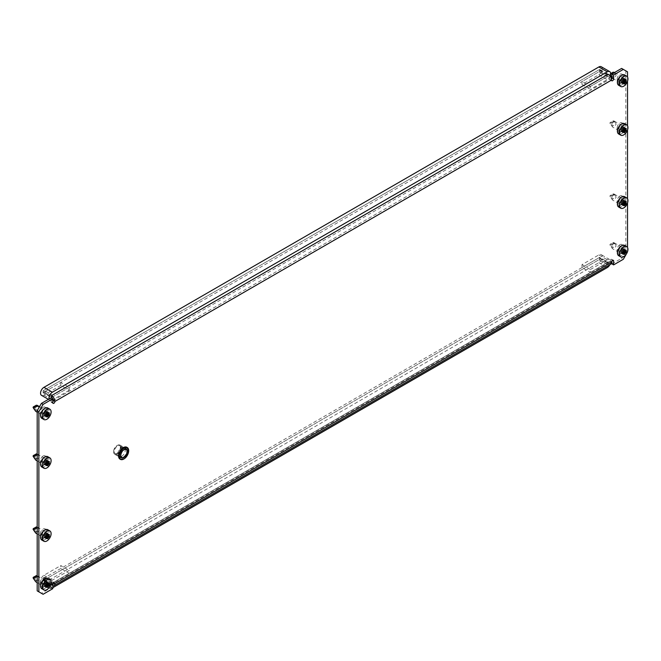 <?xml version="1.0" encoding="UTF-8"?>
<svg xmlns="http://www.w3.org/2000/svg" width="661" height="661" viewBox="0 0 661 661"><rect width="100%" height="100%" fill="white"/><g stroke="black" fill="none" stroke-linecap="round" stroke-linejoin="round"><path stroke-width="0.5" stroke-dasharray="3.31 2.48" d="M123.21 457.453A5.371 3.098 120 0 0 126.714 452.727A5.371 3.098 120 0 0 125.896 448.422A5.371 3.098 120 0 0 123.21 448.687A5.371 3.098 120 0 0 119.707 453.421A5.371 3.098 120 0 0 120.525 457.718A5.371 3.098 120 0 0 123.21 457.453M121.525 456.478A5.371 3.098 120 0 0 125.028 451.752A5.371 3.098 120 0 0 124.21 447.447A5.371 3.098 120 0 0 121.525 447.72A5.371 3.098 120 0 0 118.022 452.446A5.371 3.098 120 0 0 118.84 456.751A5.371 3.098 120 0 0 121.525 456.478M617.2 79.014A3.875 2.239 -60 0 1 619.935 74.263A3.875 2.239 -60 0 1 621.877 74.073A3.875 2.239 -60 0 1 622.679 75.85L622.679 79.254A3.875 2.239 -60 0 1 620.985 83.154A3.875 2.239 -60 0 1 618.002 84.195A3.875 2.239 -60 0 1 617.2 82.418L617.2 79.014L618.886 79.989L618.886 83.393A3.875 2.239 -60 0 0 619.688 85.17A3.875 2.239 -60 0 0 622.67 84.129A3.875 2.239 -60 0 0 624.364 80.229L624.364 76.825A3.875 2.239 -60 0 0 623.563 75.048L621.877 74.073M617.2 127.705A3.875 2.239 -60 0 1 619.935 122.954A3.875 2.239 -60 0 1 621.877 122.764A3.875 2.239 -60 0 1 622.679 124.541L622.679 127.945A3.875 2.239 -60 0 1 620.985 131.845A3.875 2.239 -60 0 1 618.002 132.886A3.875 2.239 -60 0 1 617.2 131.109L617.2 127.705L618.886 128.68L618.886 132.084A3.875 2.239 -60 0 0 619.688 133.861A3.875 2.239 -60 0 0 622.67 132.82A3.875 2.239 -60 0 0 624.364 128.92L624.364 125.516A3.875 2.239 -60 0 0 623.563 123.739L621.877 122.764M43.097 407.3A3.875 2.239 120 0 0 40.354 412.051L40.354 415.455A3.875 2.239 120 0 0 41.156 417.231A3.875 2.239 120 0 0 44.147 416.199A3.875 2.239 120 0 0 45.832 412.29L45.832 408.886A3.875 2.239 120 0 0 45.031 407.11A3.875 2.239 120 0 0 43.097 407.3M43.097 455.991A3.875 2.239 120 0 0 40.354 460.742L40.354 464.146A3.875 2.239 120 0 0 41.156 465.922A3.875 2.239 120 0 0 44.147 464.881A3.875 2.239 120 0 0 45.832 460.981L45.832 457.577A3.875 2.239 120 0 0 45.031 455.801A3.875 2.239 120 0 0 43.097 455.991M40.354 582.465A3.875 2.239 -60 0 1 43.097 577.722A3.875 2.239 -60 0 1 45.031 577.524A3.875 2.239 -60 0 1 45.832 579.3L45.832 582.713A3.875 2.239 -60 0 1 44.147 586.613A3.875 2.239 -60 0 1 41.156 587.654A3.875 2.239 -60 0 1 40.354 585.877L40.354 582.465L42.04 583.44L42.04 586.852A3.875 2.239 -60 0 0 42.841 588.62A3.875 2.239 -60 0 0 45.832 587.588A3.875 2.239 -60 0 0 47.518 583.688L47.518 580.275A3.875 2.239 -60 0 0 46.716 578.499L45.031 577.524M40.354 533.774A3.875 2.239 -60 0 1 43.097 529.031A3.875 2.239 -60 0 1 45.031 528.841A3.875 2.239 -60 0 1 45.832 530.609L45.832 534.022A3.875 2.239 -60 0 1 44.147 537.922A3.875 2.239 -60 0 1 41.156 538.963A3.875 2.239 -60 0 1 40.354 537.186L40.354 533.774L42.04 534.749L42.04 538.161A3.875 2.239 -60 0 0 42.841 539.93A3.875 2.239 -60 0 0 45.832 538.897A3.875 2.239 -60 0 0 47.518 534.997L47.518 531.584A3.875 2.239 -60 0 0 46.716 529.808L45.031 528.841M619.935 244.686A3.875 2.239 120 0 0 617.2 249.428L617.2 252.841A3.875 2.239 120 0 0 618.002 254.609A3.875 2.239 120 0 0 620.985 253.576A3.875 2.239 120 0 0 622.679 249.676L622.679 246.264A3.875 2.239 120 0 0 621.877 244.487A3.875 2.239 120 0 0 619.935 244.686M619.935 195.995A3.875 2.239 120 0 0 617.2 200.737L617.2 204.15A3.875 2.239 120 0 0 618.002 205.918A3.875 2.239 120 0 0 620.985 204.885A3.875 2.239 120 0 0 622.679 200.985L622.679 197.573A3.875 2.239 120 0 0 621.877 195.796A3.875 2.239 120 0 0 619.935 195.995M43.097 594.272L41.403 593.297L51.104 587.703L51.104 583.803A1.487 0.859 -60 0 1 52.161 581.977A1.487 0.859 -60 0 1 52.905 581.903A1.487 0.859 -60 0 1 53.211 582.589L609.822 261.235A1.487 0.859 -60 0 1 610.871 259.409A1.487 0.859 -60 0 1 611.615 259.335A1.487 0.859 -60 0 1 611.929 260.021L611.929 260.996M41.403 593.297L37.19 590.868M52.789 401.706A1.487 0.859 -60 0 1 51.418 402.384A1.487 0.859 -60 0 1 51.104 401.706L51.104 397.806M611.425 79.237A1.487 0.859 -60 0 1 610.128 79.816A1.487 0.859 -60 0 1 609.822 79.13L53.211 400.483M621.621 68.422L627.529 71.834M627.529 251.981L625.843 251.015L625.843 70.859M625.843 251.015L621.621 258.319L623.315 259.286M611.929 263.913L621.621 258.319M40.354 412.051L42.04 413.026L42.04 416.43A3.875 2.239 120 0 0 42.841 418.206A3.875 2.239 120 0 0 45.832 417.165A3.875 2.239 120 0 0 47.518 413.265L47.518 409.861A3.875 2.239 120 0 0 46.716 408.085L45.031 407.11M40.354 460.742L42.04 461.717L42.04 465.121A3.875 2.239 120 0 0 42.841 466.897A3.875 2.239 120 0 0 45.832 465.856A3.875 2.239 120 0 0 47.518 461.956L47.518 458.552A3.875 2.239 120 0 0 46.716 456.776L45.031 455.801M617.2 249.428L618.886 250.403L618.886 253.807A3.875 2.239 120 0 0 619.688 255.584A3.875 2.239 120 0 0 622.67 254.551A3.875 2.239 120 0 0 624.364 250.643L624.364 247.239A3.875 2.239 120 0 0 623.563 245.462L621.877 244.487M617.2 200.737L618.886 201.712L618.886 205.125A3.875 2.239 120 0 0 619.688 206.893A3.875 2.239 120 0 0 622.67 205.86A3.875 2.239 120 0 0 624.364 201.952L624.364 198.548A3.875 2.239 120 0 0 623.563 196.771L621.877 195.796M626.264 254.179L627.107 252.717M627.529 251.676L627.529 247.429M627.529 202.985L627.529 198.738M627.529 129.944L627.529 125.706M627.529 81.253L627.529 77.015M51.104 587.703L52.789 588.678M611.508 262.21L609.822 261.235A2.388 1.38 60 0 1 609.326 262.326A2.388 1.38 60 0 1 608.128 262.21L51.525 583.564A2.388 1.38 -120 0 0 52.723 583.68A2.388 1.38 -120 0 0 53.211 582.589L53.847 582.952M610.516 264.392A4.767 2.751 60 0 1 608.128 264.16L599.701 259.286L599.701 257.344L608.128 262.21M51.525 583.564L43.097 578.697L43.097 580.639L51.525 585.514A4.767 2.751 -120 0 0 52.789 585.96M43.097 580.639L599.701 259.286M43.097 578.697L599.701 257.344M608.128 74.263L599.701 69.397L43.097 390.75L43.097 392.7L51.525 397.567L608.128 76.213A2.388 1.38 60 0 1 609.822 79.13L611.508 80.105M608.128 76.213L599.701 71.347L43.097 392.7M599.701 69.397L599.701 71.347M43.097 390.75L51.525 395.617M601.237 66.728A4.767 2.751 -60 0 1 602.229 68.909A4.767 2.751 -60 0 1 598.858 74.751L581.986 84.492L590.422 89.359L590.422 86.434L581.986 81.567L581.986 84.492M60.804 382.471L60.804 385.396L69.24 390.263L69.24 387.338L60.804 382.471L43.94 392.213A1.19 0.686 -60 0 1 43.337 392.27A1.19 0.686 -60 0 1 43.155 391.312A1.19 0.686 -60 0 1 43.94 390.263L598.858 69.884A1.19 0.686 -60 0 1 599.453 69.826A1.19 0.686 -60 0 1 599.701 70.372A1.19 0.686 -60 0 1 598.858 71.834L581.986 81.567M599.453 69.826L607.88 74.693A1.19 0.686 -60 0 1 608.128 75.238A1.19 0.686 -60 0 1 607.285 76.701L590.422 86.434M610.136 76.18A4.767 2.751 -60 0 1 607.285 79.617L590.422 89.359M60.804 385.396L43.94 395.129A4.767 2.751 -60 0 1 41.552 395.369M52.789 399.756L52.368 399.996A4.767 2.751 -60 0 1 49.988 400.236A4.767 2.751 -60 0 1 49.104 398.963M69.24 387.338L52.368 397.079A1.19 0.686 -60 0 1 51.773 397.137L43.337 392.27M51.773 395.765A1.19 0.686 -60 0 1 52.368 395.129L43.94 390.263M69.24 390.263L53.062 399.599M52.789 587.703L52.368 587.943A4.767 2.751 -60 0 1 49.988 588.183A4.767 2.751 -60 0 1 48.997 586.001A4.767 2.751 -60 0 1 52.368 580.151L69.24 570.418L69.24 573.335L60.804 568.468L60.804 565.552L69.24 570.418M581.986 264.648L590.422 269.514L590.422 272.431L581.986 267.565L581.986 264.648L598.858 254.906A4.767 2.751 -60 0 1 601.237 254.667A4.767 2.751 -60 0 1 601.973 258.492A4.767 2.751 -60 0 1 598.858 262.698L43.94 583.076A4.767 2.751 -60 0 1 41.552 583.316A4.767 2.751 -60 0 1 40.561 581.126A4.767 2.751 -60 0 1 43.94 575.285L60.804 565.552M581.986 267.565L598.858 257.831A1.19 0.686 -60 0 1 599.453 257.765A1.19 0.686 -60 0 1 599.634 258.724A1.19 0.686 -60 0 1 598.858 259.773L43.94 580.151A1.19 0.686 -60 0 1 43.337 580.218A1.19 0.686 -60 0 1 43.097 579.664A1.19 0.686 -60 0 1 43.94 578.21L60.804 568.468M590.422 272.431L607.285 262.698A1.19 0.686 -60 0 1 607.88 262.64A1.19 0.686 -60 0 1 608.07 263.59A1.19 0.686 -60 0 1 607.285 264.648L52.368 585.026A1.19 0.686 -60 0 1 51.773 585.084A1.19 0.686 -60 0 1 51.525 584.539A1.19 0.686 -60 0 1 52.368 583.076L69.24 573.335M590.422 269.514L607.285 259.773A4.767 2.751 -60 0 1 609.673 259.542A4.767 2.751 -60 0 1 609.814 264.805M113.642 451.397A4.71 2.718 -60 0 1 116.972 445.621A4.71 2.718 -60 0 1 120.302 447.547A4.71 2.718 -60 0 1 116.972 453.314A4.71 2.718 -60 0 1 113.642 451.397L113.642 451.876A5.305 3.065 120 0 0 114.741 454.314A5.305 3.065 120 0 0 118.831 452.884A5.305 3.065 120 0 0 121.145 447.547A5.305 3.065 120 0 0 120.046 445.117A5.305 3.065 120 0 0 117.394 445.382A5.305 3.065 120 0 0 113.642 451.876M120.765 447.91A4.594 2.652 120 0 0 119.815 445.811A4.594 2.652 120 0 0 116.278 447.043A4.594 2.652 120 0 0 114.27 451.661A4.594 2.652 120 0 0 115.221 453.76A4.594 2.652 120 0 0 118.757 452.529A4.594 2.652 120 0 0 120.765 447.91M613.144 121.087L611.285 125.078L609.896 123.103L610.12 122.541L613.144 121.087M611.285 125.078L612.144 126.416L610.714 124.375L611.433 122.69C614.044 122.335 614.97 121.806 614.209 121.087L615.523 122.839C616.548 124.607 615.87 125.54 613.507 125.631L612.144 126.416L612.441 126.945L620.134 131.382A2.983 1.719 120 0 0 622.431 130.581A2.983 1.719 120 0 0 623.736 127.581A2.983 1.719 120 0 0 623.116 126.218A2.983 1.719 120 0 0 620.819 127.011A2.983 1.719 120 0 0 619.514 130.019A2.983 1.719 120 0 0 620.134 131.382M622.084 131.357L623.728 129.606L623.901 127.11L622.084 127.267L620.654 129.333L620.654 130.944L621.712 130.853L624.422 132.712M618.646 133.96A5.966 3.445 120 0 0 623.24 132.365A5.966 3.445 120 0 0 625.843 126.367A5.966 3.445 120 0 0 624.604 123.632M614.209 121.087L612.896 120.938M613.144 194.119L611.285 198.118L609.896 196.143L610.12 195.573L613.144 194.119M611.285 198.118L612.144 199.448L610.714 197.416L611.433 195.722C614.044 195.375 614.97 194.838 614.209 194.119L615.523 195.879C616.548 197.647 615.87 198.573 613.507 198.664L612.144 199.448L612.441 199.977L620.134 204.414A2.983 1.719 120 0 0 622.431 203.621A2.983 1.719 120 0 0 623.736 200.614A2.983 1.719 120 0 0 623.116 199.25A2.983 1.719 120 0 0 620.819 200.052A2.983 1.719 120 0 0 619.514 203.051A2.983 1.719 120 0 0 620.134 204.414M622.084 204.398L623.728 202.646L623.901 200.143L622.084 200.308L620.654 202.365L620.654 203.976L621.712 203.894L624.422 205.745M618.646 207A5.966 3.445 120 0 0 623.24 205.397A5.966 3.445 120 0 0 625.843 199.399A5.966 3.445 120 0 0 624.604 196.672M614.209 194.119L612.896 193.97M36.272 454L34.876 457.866L34.438 458.114L33.05 456.14M37.19 455.107L37.371 454.124L38.677 455.883C39.701 457.652 39.032 458.577 36.661 458.668L35.297 459.453L35.603 459.982M45.237 464.394L46.881 462.642L47.055 460.147L45.237 460.304L43.808 462.37L43.808 463.981L44.865 463.89L47.584 465.749M41.8 467.005A5.966 3.445 120 0 0 46.394 465.402A5.966 3.445 120 0 0 48.997 459.403A5.966 3.445 120 0 0 47.766 456.668M46.89 460.618A2.983 1.719 120 0 0 46.27 459.255A2.983 1.719 120 0 0 43.973 460.056A2.983 1.719 120 0 0 42.676 463.055A2.983 1.719 120 0 0 43.287 464.419A2.983 1.719 120 0 0 45.584 463.617A2.983 1.719 120 0 0 46.89 460.618M36.272 527.032L34.876 530.899L34.438 531.155L33.05 529.18M37.19 528.147L37.371 527.156L38.677 528.916C39.701 530.684 39.032 531.618 36.661 531.7L35.297 532.485L35.603 533.014M45.237 537.434L46.881 535.683L47.055 533.179L45.237 533.344L43.808 535.41L43.808 537.013L44.865 536.93L47.584 538.789L45.279 537.467M41.8 540.037A5.966 3.445 120 0 0 46.394 538.442A5.966 3.445 120 0 0 48.997 532.436A5.966 3.445 120 0 0 47.766 529.709M46.89 533.658A2.983 1.719 120 0 0 46.27 532.287A2.983 1.719 120 0 0 43.973 533.088A2.983 1.719 120 0 0 42.676 536.088A2.983 1.719 120 0 0 43.287 537.451A2.983 1.719 120 0 0 45.584 536.658A2.983 1.719 120 0 0 46.89 533.658M36.272 405.309L34.876 409.176L34.438 409.423L33.05 407.449M37.371 405.433L38.677 407.193C39.701 408.961 39.032 409.886 36.661 409.977L35.297 410.762L35.603 411.291M45.237 415.711L46.881 413.951L47.055 411.456L45.237 411.621L43.808 413.679L43.808 415.29L44.865 415.199L47.584 417.058M41.8 418.314A5.966 3.445 120 0 0 46.394 416.711A5.966 3.445 120 0 0 48.997 410.712A5.966 3.445 120 0 0 47.766 407.986M46.89 411.927A2.983 1.719 120 0 0 46.27 410.564A2.983 1.719 120 0 0 43.973 411.365A2.983 1.719 120 0 0 42.676 414.364A2.983 1.719 120 0 0 43.287 415.728A2.983 1.719 120 0 0 45.584 414.926A2.983 1.719 120 0 0 46.89 411.927M36.272 575.723L34.876 579.59L34.438 579.846L33.05 577.871M37.19 576.838L37.371 575.847L38.677 577.607C39.701 579.375 39.032 580.308 36.661 580.391L35.297 581.176L35.603 581.705M45.237 586.125L46.881 584.374L47.055 581.87L45.237 582.035L43.808 584.101L43.808 585.704L44.865 585.621L47.584 587.48M41.8 588.728A5.966 3.445 120 0 0 46.394 587.133A5.966 3.445 120 0 0 48.997 581.126A5.966 3.445 120 0 0 47.766 578.4M46.89 582.349A2.983 1.719 120 0 0 46.27 580.978A2.983 1.719 120 0 0 43.973 581.779A2.983 1.719 120 0 0 42.676 584.778A2.983 1.719 120 0 0 43.287 586.142A2.983 1.719 120 0 0 45.584 585.349A2.983 1.719 120 0 0 46.89 582.349M613.119 72.272L611.285 76.387L609.896 74.412L610.657 73.536M611.433 73.999C614.044 73.652 614.97 73.115 614.209 72.396L615.523 74.148C616.548 75.924 615.87 76.85 613.507 76.94L612.144 77.725L612.441 78.254L611.929 77.511M622.084 82.666L623.728 80.915L623.901 78.419L622.084 78.576L620.654 80.642L620.654 82.253L621.712 82.162L624.422 84.021M618.646 85.269A5.966 3.445 120 0 0 623.24 83.674A5.966 3.445 120 0 0 625.843 77.676A5.966 3.445 120 0 0 624.604 74.941M623.736 78.89A2.983 1.719 120 0 0 623.116 77.527A2.983 1.719 120 0 0 620.819 78.329A2.983 1.719 120 0 0 619.514 81.328A2.983 1.719 120 0 0 620.134 82.691A2.983 1.719 120 0 0 622.431 81.89A2.983 1.719 120 0 0 623.736 78.89M610.458 75.238L610.648 74.164M613.144 242.81L611.285 246.801L609.896 244.834L610.12 244.264L613.144 242.81M611.285 246.801L612.144 248.139L610.714 246.107L611.433 244.413C614.044 244.066 614.97 243.529 614.209 242.81L615.523 244.57C616.548 246.338 615.87 247.264 613.507 247.354L612.144 248.139L612.441 248.668L620.134 253.105A2.983 1.719 120 0 0 622.431 252.312A2.983 1.719 120 0 0 623.736 249.304A2.983 1.719 120 0 0 623.116 247.941A2.983 1.719 120 0 0 620.819 248.743A2.983 1.719 120 0 0 619.514 251.742A2.983 1.719 120 0 0 620.134 253.105M622.084 253.089L623.728 251.337L623.901 248.833L622.084 248.999L620.654 251.056L620.654 252.667L621.712 252.585L624.422 254.435M618.646 255.691A5.966 3.445 120 0 0 623.24 254.088A5.966 3.445 120 0 0 625.843 248.09A5.966 3.445 120 0 0 624.604 245.363M614.209 242.81L612.896 242.661M51.104 583.803L52.789 584.778M611.929 260.021L612.557 260.384M51.525 585.514L608.128 264.16M51.104 401.706L52.789 402.681M622.679 197.573L624.364 198.548M622.679 200.985L624.364 201.952M617.2 204.15L618.886 205.125M617.2 252.841L618.886 253.807M622.679 249.676L624.364 250.643M622.679 246.264L624.364 247.239M45.832 530.609L47.518 531.584M45.832 534.022L47.518 534.997M40.354 537.186L42.04 538.161M40.354 585.877L42.04 586.852M45.832 582.713L47.518 583.688M45.832 579.3L47.518 580.275M40.354 464.146L42.04 465.121M45.832 460.981L47.518 461.956M45.832 457.577L47.518 458.552M45.832 408.886L47.518 409.861M45.832 412.29L47.518 413.265M40.354 415.455L42.04 416.43M617.2 131.109L618.886 132.084M622.679 127.945L624.364 128.92M622.679 124.541L624.364 125.516M622.679 75.85L624.364 76.825M622.679 79.254L624.364 80.229M617.2 82.418L618.886 83.393M607.285 76.701L598.858 71.834M598.858 74.751L607.285 79.617M607.285 74.751L598.858 69.884M43.94 395.129L52.368 399.996M52.368 397.079L43.94 392.213M43.94 583.076L52.368 587.943M52.368 583.076L43.94 578.21M43.94 575.285L52.368 580.151M52.368 585.026L43.94 580.151M598.858 262.698L607.285 267.565M607.285 264.648L598.858 259.773M598.858 254.906L607.285 259.773M607.285 262.698L598.858 257.831M128.672 450.653A6.825 3.941 -60 0 1 123.929 458.965M123.293 447.646A6.593 3.801 -60 0 1 127.87 450.381A6.593 3.801 -60 0 1 123.21 458.453A6.593 3.801 -60 0 1 118.55 455.76M120.203 459.205A6.825 3.941 120 0 0 125.375 457.09A6.825 3.941 120 0 0 128.209 450.381A6.825 3.941 120 0 0 127.019 447.406M123.929 449.645A4.594 2.652 120 0 0 120.599 455.313A4.594 2.652 120 0 0 120.599 455.503M119.286 455.14A5.305 3.065 -60 0 1 121.607 449.802A5.305 3.065 -60 0 1 125.697 448.381A5.305 3.065 -60 0 1 126.796 450.81A5.305 3.065 -60 0 1 124.475 456.148A5.305 3.065 -60 0 1 120.385 457.569A5.305 3.065 -60 0 1 119.286 455.14M127.135 450.81A5.544 3.206 120 0 0 123.21 448.546A5.544 3.206 120 0 0 119.286 455.338A5.544 3.206 120 0 0 123.21 457.602A5.544 3.206 120 0 0 127.135 450.81M614.895 122.054L613.111 121.252M621.753 130.895L623.273 131.77M623.232 131.853L621.53 130.87M620.877 131.25L622.951 132.448M620.985 130.093L623.414 131.498M623.001 132.291L620.654 130.944M623.414 131.2L620.985 129.804M620.654 129.333L623.001 130.688M621.53 128.391L623.959 129.787M623.216 130.118L620.877 128.771M624.182 129.515L621.753 128.118M622.084 127.267L624.422 128.622M622.844 127.482L624.505 128.441M624.752 128.308L622.522 127.019M625.496 128.903L623.067 127.507M623.728 127.127L626.066 128.474M623.612 128.284L624.397 128.738M625.934 128.581L623.943 127.433M624.331 128.986L623.612 128.573M622.522 131.109L623.364 131.597M611.433 122.69L610.12 122.541M613.507 125.631L611.722 124.822M614.895 195.086L613.111 194.284M621.753 203.927L623.273 204.811M623.232 204.893L621.53 203.91M620.877 204.29L622.951 205.488M620.985 203.125L623.414 204.53M623.001 205.331L620.654 203.976M623.414 204.241L620.985 202.836M620.654 202.365L623.001 203.72M621.53 201.423L623.959 202.828M623.216 203.158L620.877 201.803M624.182 202.555L621.753 201.151M622.084 200.308L624.422 201.655M622.844 200.523L624.505 201.481M624.752 201.341L622.522 200.052M625.496 201.944L623.067 200.539M623.728 200.159L626.066 201.514M623.612 201.316L624.397 201.77M625.934 201.622L623.943 200.473M624.331 202.026L623.612 201.613M622.522 204.142L623.364 204.629M611.433 195.722L610.12 195.573M613.507 198.664L611.722 197.862M38.049 455.09L36.264 454.289M44.907 463.931L46.435 464.807L44.865 463.89M46.394 464.89L44.692 463.915M44.031 464.286L46.105 465.484M44.138 463.13L46.567 464.534M46.154 465.336L43.808 463.981M46.567 464.245L44.138 462.84M43.808 462.37L46.154 463.725M44.692 461.428L47.113 462.832M46.377 463.163L44.031 461.808M47.336 462.56L44.907 461.155M45.237 460.304L47.584 461.659M46.006 460.519L47.658 461.477M47.906 461.345L45.675 460.056M48.65 461.948L46.22 460.543M46.881 460.163L49.22 461.518M46.766 461.32L47.551 461.775M49.088 461.626L47.096 460.477M47.485 462.031L46.766 461.609M45.675 464.146L46.518 464.633M35.297 459.453L34.438 458.114M36.661 458.668L34.876 457.866M38.049 528.122L36.264 527.321M46.394 537.93L44.692 536.947M44.031 537.327L46.105 538.525M44.138 536.17L46.567 537.567M46.154 538.368L43.808 537.013M46.567 537.277L44.138 535.873M43.808 535.41L46.154 536.757M44.692 534.46L47.113 535.864M46.377 536.195L44.031 534.84M47.336 535.592L44.907 534.187M45.237 533.344L47.584 534.699M46.006 533.559L47.658 534.518M47.906 534.377L45.675 533.088M48.65 534.98L46.22 533.576M46.881 533.196L49.22 534.551M46.766 534.361L47.551 534.807M49.088 534.658L47.096 533.51M47.485 535.063L46.766 534.65M45.675 537.178L46.518 537.666M35.297 532.485L34.438 531.155M36.661 531.7L34.876 530.899M38.049 406.399L36.264 405.598M44.907 415.24L46.435 416.124M46.394 416.207L44.692 415.224M44.031 415.595L46.105 416.794M44.138 414.439L46.567 415.843M46.154 416.645L43.808 415.29M46.567 415.554L44.138 414.15M43.808 413.679L46.154 415.034M44.692 412.737L47.113 414.141M46.377 414.472L44.031 413.117M47.336 413.869L44.907 412.464M45.237 411.621L47.584 412.968M46.006 411.828L47.658 412.786L46.047 411.869M47.906 412.654L45.675 411.365M48.65 413.257L46.22 411.853M46.881 411.473L49.22 412.828M46.766 412.629L47.551 413.084M49.088 412.935L47.096 411.786M47.485 413.34L46.766 412.927M45.675 415.455L46.518 415.943M35.297 410.762L34.438 409.423M36.661 409.977L34.876 409.176M38.049 576.813L36.264 576.012M44.907 585.654L46.435 586.538M46.394 586.621L44.692 585.638M44.031 586.018L46.105 587.216M44.138 584.861L46.567 586.257M46.154 587.059L43.808 585.704M46.567 585.968L44.138 584.564M43.808 584.101L46.154 585.448M44.692 583.151L47.113 584.555M46.377 584.886L44.031 583.531M47.336 584.283L44.907 582.878M45.237 582.035L47.584 583.39M47.906 583.068L45.675 581.779M48.65 583.671L46.22 582.267M46.881 581.887L49.22 583.242M46.766 583.043L47.551 583.498M49.088 583.349L47.096 582.201M47.485 583.754L46.766 583.341M45.675 585.869L46.518 586.357M35.297 581.176L34.438 579.846M36.661 580.391L34.876 579.59M614.895 73.363L613.111 72.561M621.753 82.204L623.273 83.079L621.712 82.162M623.232 83.162L621.53 82.179M620.877 82.559L622.951 83.757M620.985 81.402L623.414 82.807M623.001 83.6L620.654 82.253M623.414 82.509L620.985 81.113M620.654 80.642L623.001 81.997M621.53 79.7L623.959 81.105M623.216 81.435L620.877 80.08M624.182 80.832L621.753 79.427M622.084 78.576L624.422 79.931M622.844 78.791L624.505 79.75M624.752 79.617L622.522 78.329M625.496 80.212L623.067 78.816M623.728 78.436L626.066 79.791M623.612 79.593L624.397 80.047M625.934 79.89L623.943 78.742M624.331 80.295L623.612 79.882M622.522 82.418L623.364 82.906M610.657 73.908L610.12 73.85M610.45 75.271L609.896 74.412L610.45 75.271M612.144 77.725L611.285 76.387M613.507 76.94L611.722 76.139M614.895 243.777L613.111 242.975M623.232 253.584L621.53 252.601M620.877 252.981L622.951 254.179M620.985 251.816L623.414 253.221M623.001 254.022L620.654 252.667M623.414 252.932L620.985 251.527M620.654 251.056L623.001 252.411M621.53 250.114L623.959 251.519M623.216 251.849L620.877 250.494M624.182 251.246L621.753 249.841M622.084 248.999L624.422 250.345M622.844 249.214L624.505 250.172M624.752 250.032L622.522 248.743M625.496 250.635L623.067 249.23M623.728 248.85L626.066 250.205M623.612 250.007L624.397 250.461M625.934 250.312L623.943 249.164M624.331 250.717L623.612 250.304M622.522 252.833L623.364 253.32M611.433 244.413L610.12 244.264M613.507 247.354L611.722 246.553M124.21 447.447L125.896 448.422M52.905 581.903L54.59 582.878M611.615 259.335L613.301 260.31M609.326 262.326L52.723 583.68M610.128 79.816L611.813 80.791M51.418 402.384L53.103 403.359M618.002 205.918L619.688 206.893M618.002 254.609L619.688 255.584M41.156 538.963L42.841 539.93M41.156 587.654L42.841 588.62M41.156 465.922L42.841 466.897M41.156 417.231L42.841 418.206M618.002 132.886L619.688 133.861M618.002 84.195L619.688 85.17M118.84 456.751L120.525 457.718M49.988 400.236L48.443 399.343M49.988 588.183L41.552 583.316M51.773 585.084L43.337 580.218M609.673 259.542L601.237 254.667M607.88 262.64L599.453 257.765M114.741 454.314L120.385 457.569L119.36 455.239C120.442 450.339 122.549 448.051 125.697 448.381L120.046 445.117M119.815 445.811L126.135 449.463M115.221 453.76L121.55 457.412M116.972 445.621L117.394 445.382M624.455 132.745L622.117 131.399M614.094 121.004L623.116 126.218M621.712 130.853L623.282 131.762M622.885 127.523L624.496 128.449M623.017 132.613L620.696 131.266M624.81 128.325L622.48 126.978M626.223 128.449L623.901 127.11M613.011 120.905L613.945 120.946M624.455 205.778L622.117 204.431M614.094 194.045L623.116 199.25M621.712 203.894L623.282 204.794M622.885 200.556L624.496 201.489M623.017 205.645L620.696 204.307M624.81 201.365L622.48 200.019M626.223 201.481L623.901 200.143M613.011 193.937L613.945 193.979M47.609 465.782L45.279 464.435M37.247 454.049L46.27 459.255M37.19 460.899L43.287 464.419M46.047 460.56L47.658 461.494M46.171 465.65L43.849 464.311M47.964 461.361L45.634 460.015M49.377 461.485L47.055 460.147M37.247 527.081L46.27 532.287M37.19 533.931L43.287 537.451M46.047 533.592L47.658 534.526M46.171 538.682L43.849 537.343M47.964 534.402L45.634 533.055M49.377 534.518L47.055 533.179M47.609 417.091L45.279 415.744M39.528 406.672L46.27 410.564M37.19 412.208L43.287 415.728M44.865 415.199L46.435 416.108M46.171 416.959L43.849 415.62M47.964 412.671L45.634 411.324M49.377 412.795L47.055 411.456M47.609 587.505L45.279 586.158M37.247 575.772L46.27 580.978M37.19 582.622L43.287 586.142M44.865 585.621L46.435 586.53M46.171 587.373L43.849 586.034M47.964 583.093L45.634 581.746M49.377 583.209L47.055 581.87M624.455 84.054L622.117 82.708M614.49 72.545L623.116 77.527M612.441 78.254L620.134 82.691M622.885 78.833L624.496 79.758M623.017 83.922L620.696 82.575M624.81 79.634L622.48 78.287M626.223 79.758L623.901 78.419M624.455 254.468L622.117 253.122M614.094 242.736L623.116 247.941M622.885 249.247L624.496 250.18M623.017 254.336L620.696 252.998M624.81 250.056L622.48 248.71M626.223 250.172L623.901 248.833M613.011 242.628L613.945 242.67"/><path stroke-width="0.99" d="M618.886 79.989A3.875 2.239 -60 0 1 621.621 75.238A3.875 2.239 -60 0 1 623.563 75.048M618.886 128.68A3.875 2.239 -60 0 1 621.621 123.929A3.875 2.239 -60 0 1 623.563 123.739M46.716 408.085A3.875 2.239 120 0 0 44.783 408.275A3.875 2.239 120 0 0 42.04 413.026M46.716 456.776A3.875 2.239 120 0 0 44.783 456.966A3.875 2.239 120 0 0 42.04 461.717M42.04 583.44A3.875 2.239 -60 0 1 44.783 578.697A3.875 2.239 -60 0 1 46.716 578.499M42.04 534.749A3.875 2.239 -60 0 1 44.783 530.006A3.875 2.239 -60 0 1 46.716 529.808M623.563 245.462A3.875 2.239 120 0 0 621.621 245.652A3.875 2.239 120 0 0 618.886 250.403M623.563 196.771A3.875 2.239 120 0 0 621.621 196.961A3.875 2.239 120 0 0 618.886 201.712M611.929 260.996L611.929 263.913L613.615 264.887L613.615 260.996A1.487 0.859 120 0 0 613.301 260.31A1.487 0.859 120 0 0 612.557 260.384A1.487 0.859 120 0 0 611.508 262.21A4.767 2.751 60 0 1 610.516 264.392L53.913 585.745A4.767 2.751 -120 0 0 54.904 583.564A1.487 0.859 120 0 0 54.59 582.878A1.487 0.859 120 0 0 53.847 582.952A1.487 0.859 120 0 0 52.789 584.778L52.789 588.678L43.097 594.272L38.875 591.843L38.875 411.687L37.19 410.712L37.19 590.868L38.875 591.843M37.19 410.712L41.403 403.408L43.097 404.383L38.875 411.687M52.789 401.706A1.487 0.859 -60 0 0 53.211 400.483L54.904 401.458A4.767 2.751 -120 0 0 51.525 395.617L608.128 74.263A4.767 2.751 60 0 1 611.508 80.105L54.904 401.458A1.487 0.859 120 0 1 54.252 402.962A1.487 0.859 120 0 1 53.103 403.359A1.487 0.859 120 0 1 52.789 402.681L52.789 398.781L51.104 397.806L41.403 403.408M627.529 77.015L627.529 71.834L621.621 68.422L611.929 74.024L611.929 77.915A1.487 0.859 -60 0 1 611.425 79.237M613.615 264.887L623.315 259.286L626.264 254.179M627.107 252.717L627.529 251.676M627.529 247.429L627.529 202.985M627.529 198.738L627.529 129.944M627.529 125.706L627.529 81.253M623.315 69.397L613.615 74.999L613.615 78.89A1.487 0.859 120 0 1 612.962 80.394A1.487 0.859 120 0 1 611.813 80.791A1.487 0.859 120 0 1 611.508 80.105M52.789 398.781L43.097 404.383M611.929 74.024L613.615 74.999M52.789 585.96A4.767 2.751 -120 0 0 53.913 585.745M53.211 400.483A2.388 1.38 -120 0 0 52.789 398.955M52.64 398.699A2.388 1.38 -120 0 0 51.525 397.567M49.104 398.963A4.767 2.751 -60 0 1 52.368 392.213L607.285 71.834A4.767 2.751 -60 0 1 609.673 71.595A4.767 2.751 -60 0 1 610.665 73.776A4.767 2.751 -60 0 1 610.136 76.18M48.443 399.343L41.552 395.369A4.767 2.751 -60 0 1 40.817 391.543A4.767 2.751 -60 0 1 43.94 387.338L598.858 66.959A4.767 2.751 -60 0 1 601.237 66.728L609.673 71.595M52.368 395.129L607.285 74.751A1.19 0.686 -60 0 1 607.88 74.693M51.773 397.137A1.19 0.686 -60 0 1 51.773 395.765M609.814 264.805A4.767 2.751 -60 0 1 607.285 267.565L52.789 587.703M624.62 132.721L624.422 132.712A12.146 2.57 -141.2 0 0 624.182 132.291L623.959 132.274A12.146 7.015 180 0 1 623.216 132.605L623.001 132.291A12.146 9.585 -84.9 0 0 623.414 131.498L623.414 131.2A12.146 2.57 -141.2 0 0 623.001 130.688L623.216 130.118A12.146 7.015 -0 0 0 623.959 129.787L624.182 129.515A12.146 9.585 -84.9 0 0 624.422 128.622L624.86 128.366A12.146 2.57 38.8 0 1 625.273 128.887L625.496 128.903A12.146 7.015 -0 0 0 626.066 128.474L626.289 128.788A12.146 9.585 95.1 0 1 626.041 129.688L626.041 129.977A12.146 2.57 38.8 0 1 626.289 130.399L626.066 130.961A12.146 7.015 180 0 1 625.496 131.39L625.273 131.663A12.146 9.585 95.1 0 1 624.86 132.456L624.422 132.712M626.719 124.855L624.604 123.632A5.966 3.445 120 0 0 620.01 125.235A5.966 3.445 120 0 0 617.407 131.233A5.966 3.445 120 0 0 618.646 133.96L620.753 135.183A5.966 3.445 120 0 0 625.347 133.58A5.966 3.445 120 0 0 627.95 127.581A5.966 3.445 120 0 0 626.719 124.855A5.966 3.445 120 0 0 622.117 126.449A5.966 3.445 120 0 0 619.514 132.448A5.966 3.445 120 0 0 620.753 135.183M624.182 132.291L623.232 131.853M624.505 128.441L625.496 128.903M624.62 205.753L624.422 205.745A12.146 2.57 -141.2 0 0 624.182 205.331L623.959 205.307A12.146 7.015 180 0 1 623.216 205.637L623.001 205.331A12.146 9.585 -84.9 0 0 623.414 204.53L623.414 204.241A12.146 2.57 -141.2 0 0 623.001 203.72L623.216 203.158A12.146 7.015 -0 0 0 623.959 202.828L624.182 202.555A12.146 9.585 -84.9 0 0 624.422 201.655L624.86 201.407A12.146 2.57 38.8 0 1 625.273 201.919L625.496 201.944A12.146 7.015 -0 0 0 626.066 201.514L626.289 201.828A12.146 9.585 95.1 0 1 626.041 202.72L626.041 203.01A12.146 2.57 38.8 0 1 626.289 203.431L626.066 203.993A12.146 7.015 180 0 1 625.496 204.423L625.273 204.695A12.146 9.585 95.1 0 1 624.86 205.497L624.422 205.745M626.719 197.887L624.604 196.672A5.966 3.445 120 0 0 620.01 198.267A5.966 3.445 120 0 0 617.407 204.266A5.966 3.445 120 0 0 618.646 207L620.753 208.215A5.966 3.445 120 0 0 625.347 206.62A5.966 3.445 120 0 0 627.95 200.614A5.966 3.445 120 0 0 626.719 197.887A5.966 3.445 120 0 0 622.117 199.482A5.966 3.445 120 0 0 619.514 205.488A5.966 3.445 120 0 0 620.753 208.215M624.182 205.331L623.232 204.893M624.505 201.481L625.496 201.944M47.774 465.757L47.584 465.749A12.146 2.57 -141.2 0 0 47.336 465.336L47.113 465.311A12.146 7.015 180 0 1 46.377 465.641L46.154 465.336A12.146 9.585 -84.9 0 0 46.567 464.534L46.567 464.245A12.146 2.57 -141.2 0 0 46.154 463.725L46.377 463.163A12.146 7.015 -0 0 0 47.113 462.832L47.336 462.56A12.146 9.585 -84.9 0 0 47.584 461.659L48.022 461.411A12.146 2.57 38.8 0 1 48.435 461.923L48.65 461.948A12.146 7.015 -0 0 0 49.22 461.518L49.443 461.824A12.146 9.585 95.1 0 1 49.195 462.725L49.195 463.014A12.146 2.57 38.8 0 1 49.443 463.435L49.22 463.997A12.146 7.015 180 0 1 48.65 464.427L48.435 464.7A12.146 9.585 95.1 0 1 48.022 465.501L47.584 465.749M49.872 457.891L47.766 456.668A5.966 3.445 120 0 0 43.163 458.271A5.966 3.445 120 0 0 40.561 464.27A5.966 3.445 120 0 0 41.8 467.005L43.907 468.219A5.966 3.445 120 0 0 48.501 466.625A5.966 3.445 120 0 0 51.104 460.618A5.966 3.445 120 0 0 49.872 457.891A5.966 3.445 120 0 0 45.279 459.486A5.966 3.445 120 0 0 42.676 465.484A5.966 3.445 120 0 0 43.907 468.219M47.336 465.336L46.394 464.89M35.297 459.453L33.868 457.42L34.595 455.726L37.19 455.107M47.658 461.477L48.65 461.948M33.827 457.338L33.273 455.578L36.272 454M47.774 538.789L47.584 538.789A12.146 2.57 -141.2 0 0 47.336 538.368L47.113 538.351A12.146 7.015 180 0 1 46.377 538.682L46.154 538.368A12.146 9.585 -84.9 0 0 46.567 537.567L46.567 537.277A12.146 2.57 -141.2 0 0 46.154 536.757L46.377 536.195A12.146 7.015 -0 0 0 47.113 535.864L47.336 535.592A12.146 9.585 -84.9 0 0 47.584 534.699L48.022 534.443A12.146 2.57 38.8 0 1 48.435 534.964L48.65 534.98A12.146 7.015 -0 0 0 49.22 534.551L49.443 534.865A12.146 9.585 95.1 0 1 49.195 535.757L49.195 536.054A12.146 2.57 38.8 0 1 49.443 536.468L49.22 537.038A12.146 7.015 180 0 1 48.65 537.459L48.435 537.732A12.146 9.585 95.1 0 1 48.022 538.533L47.584 538.789M49.872 530.923L47.766 529.709A5.966 3.445 120 0 0 43.163 531.304A5.966 3.445 120 0 0 40.561 537.31A5.966 3.445 120 0 0 41.8 540.037L43.907 541.252A5.966 3.445 120 0 0 48.501 539.657A5.966 3.445 120 0 0 51.104 533.658A5.966 3.445 120 0 0 49.872 530.923A5.966 3.445 120 0 0 45.279 532.526A5.966 3.445 120 0 0 42.676 538.525A5.966 3.445 120 0 0 43.907 541.252M47.336 538.368L46.394 537.93M35.297 532.485L33.868 530.452L34.595 528.759L37.19 528.147M47.658 534.518L48.65 534.98M33.827 530.378L33.273 528.61L36.272 527.032M47.774 417.066L47.584 417.058A12.146 2.57 -141.2 0 0 47.336 416.645L47.113 416.62A12.146 7.015 180 0 1 46.377 416.951L46.154 416.645A12.146 9.585 -84.9 0 0 46.567 415.843L46.567 415.554A12.146 2.57 -141.2 0 0 46.154 415.034L46.377 414.472A12.146 7.015 -0 0 0 47.113 414.141L47.336 413.869A12.146 9.585 -84.9 0 0 47.584 412.968L48.022 412.72A12.146 2.57 38.8 0 1 48.435 413.232L48.65 413.257A12.146 7.015 -0 0 0 49.22 412.828L49.443 413.133A12.146 9.585 95.1 0 1 49.195 414.034L49.195 414.323A12.146 2.57 38.8 0 1 49.443 414.744L49.22 415.306A12.146 7.015 180 0 1 48.65 415.736L48.435 416.009A12.146 9.585 95.1 0 1 48.022 416.81L47.584 417.058M49.872 409.2L47.766 407.986A5.966 3.445 120 0 0 43.163 409.58A5.966 3.445 120 0 0 40.561 415.579A5.966 3.445 120 0 0 41.8 418.314L43.907 419.528A5.966 3.445 120 0 0 48.501 417.934A5.966 3.445 120 0 0 51.104 411.927A5.966 3.445 120 0 0 49.872 409.2A5.966 3.445 120 0 0 45.279 410.795A5.966 3.445 120 0 0 42.676 416.802A5.966 3.445 120 0 0 43.907 419.528M47.336 416.645L46.394 416.207M35.297 410.762L33.868 408.729L34.595 407.036C37.206 406.689 38.131 406.151 37.371 405.433L37.38 405.697M48.476 413.274L47.658 412.803L48.65 413.257M33.827 408.647L33.273 406.887L36.272 405.309M47.774 587.48L47.584 587.48A12.146 2.57 -141.2 0 0 47.336 587.059L47.113 587.042A12.146 7.015 180 0 1 46.377 587.373L46.154 587.059A12.146 9.585 -84.9 0 0 46.567 586.257L46.567 585.968A12.146 2.57 -141.2 0 0 46.154 585.448L46.377 584.886A12.146 7.015 -0 0 0 47.113 584.555L47.336 584.283A12.146 9.585 -84.9 0 0 47.584 583.39L48.022 583.134A12.146 2.57 38.8 0 1 48.435 583.655L48.65 583.671A12.146 7.015 -0 0 0 49.22 583.242L49.443 583.556A12.146 9.585 95.1 0 1 49.195 584.448L49.195 584.745A12.146 2.57 38.8 0 1 49.443 585.159L49.22 585.729A12.146 7.015 180 0 1 48.65 586.15L48.435 586.423A12.146 9.585 95.1 0 1 48.022 587.224L47.584 587.48M49.872 579.614L47.766 578.4A5.966 3.445 120 0 0 43.163 579.994A5.966 3.445 120 0 0 40.561 586.001A5.966 3.445 120 0 0 41.8 588.728L43.907 589.942A5.966 3.445 120 0 0 48.501 588.348A5.966 3.445 120 0 0 51.104 582.349A5.966 3.445 120 0 0 49.872 579.614A5.966 3.445 120 0 0 45.279 581.217A5.966 3.445 120 0 0 42.676 587.216A5.966 3.445 120 0 0 43.907 589.942M47.336 587.059L46.394 586.621M35.297 581.176L33.868 579.143L34.595 577.45L37.19 576.838M48.476 583.688L47.658 583.217L48.65 583.671M33.827 579.069L33.273 577.301L36.272 575.723M624.62 84.03L624.422 84.021A12.146 2.57 -141.2 0 0 624.182 83.6L623.959 83.583A12.146 7.015 180 0 1 623.216 83.914L623.001 83.6A12.146 9.585 -84.9 0 0 623.414 82.807L623.414 82.509A12.146 2.57 -141.2 0 0 623.001 81.997L623.216 81.435A12.146 7.015 -0 0 0 623.959 81.105L624.182 80.832A12.146 9.585 -84.9 0 0 624.422 79.931L624.86 79.675A12.146 2.57 38.8 0 1 625.273 80.196L625.496 80.212A12.146 7.015 -0 0 0 626.066 79.791L626.289 80.097A12.146 9.585 95.1 0 1 626.041 80.997L626.041 81.286A12.146 2.57 38.8 0 1 626.289 81.708L626.066 82.27A12.146 7.015 180 0 1 625.496 82.699L625.273 82.972A12.146 9.585 95.1 0 1 624.86 83.765L624.422 84.021M626.719 76.164L624.604 74.941A5.966 3.445 120 0 0 620.01 76.544A5.966 3.445 120 0 0 617.407 82.542A5.966 3.445 120 0 0 618.646 85.269L620.753 86.492A5.966 3.445 120 0 0 625.347 84.889A5.966 3.445 120 0 0 627.95 78.89A5.966 3.445 120 0 0 626.719 76.164A5.966 3.445 120 0 0 622.117 77.758A5.966 3.445 120 0 0 619.514 83.757A5.966 3.445 120 0 0 620.753 86.492M624.182 83.6L623.232 83.162M611.929 77.511L610.458 75.238M610.648 74.164L612.127 73.908M624.505 79.75L625.496 80.212M610.657 73.536L613.119 72.272M624.62 254.444L624.422 254.435A12.146 2.57 -141.2 0 0 624.182 254.022L623.959 253.998A12.146 7.015 180 0 1 623.216 254.328L623.001 254.022A12.146 9.585 -84.9 0 0 623.414 253.221L623.414 252.932A12.146 2.57 -141.2 0 0 623.001 252.411L623.216 251.849A12.146 7.015 -0 0 0 623.959 251.519L624.182 251.246A12.146 9.585 -84.9 0 0 624.422 250.345L624.86 250.098A12.146 2.57 38.8 0 1 625.273 250.61L625.496 250.635A12.146 7.015 -0 0 0 626.066 250.205L626.289 250.519A12.146 9.585 95.1 0 1 626.041 251.411L626.041 251.701A12.146 2.57 38.8 0 1 626.289 252.122L626.066 252.684A12.146 7.015 180 0 1 625.496 253.113L625.273 253.386A12.146 9.585 95.1 0 1 624.86 254.188L624.422 254.435M626.719 246.578L624.604 245.363A5.966 3.445 120 0 0 620.01 246.958A5.966 3.445 120 0 0 617.407 252.956A5.966 3.445 120 0 0 618.646 255.691L620.753 256.906A5.966 3.445 120 0 0 625.347 255.311A5.966 3.445 120 0 0 627.95 249.304A5.966 3.445 120 0 0 626.719 246.578A5.966 3.445 120 0 0 622.117 248.172A5.966 3.445 120 0 0 619.514 254.179A5.966 3.445 120 0 0 620.753 256.906M624.182 254.022L623.232 253.584M624.505 250.172L625.496 250.635M53.847 582.952L54.904 583.564L611.508 262.21M612.557 260.384L613.615 260.996M611.929 77.915L613.615 78.89M598.858 66.959L607.285 71.834M43.94 387.338L52.368 392.213M123.929 458.965A6.825 3.941 -60 0 1 120.426 459.354A6.825 3.941 -60 0 1 119.013 456.222A6.825 3.941 -60 0 1 121.996 449.356A6.825 3.941 -60 0 1 127.259 447.522A6.825 3.941 -60 0 1 128.672 450.653M119.352 456.222A6.593 3.801 120 0 0 124.012 458.916A6.593 3.801 120 0 0 128.672 450.843A6.593 3.801 120 0 0 124.012 448.158A6.593 3.801 120 0 0 119.352 456.222M127.019 447.406A6.825 3.941 120 0 0 126.796 447.257A6.825 3.941 120 0 0 121.533 449.083A6.825 3.941 120 0 0 118.55 455.958A6.825 3.941 120 0 0 119.963 459.081A6.825 3.941 120 0 0 120.203 459.205M120.599 455.503A4.834 2.793 -60 0 1 124.012 449.596A4.834 2.793 -60 0 1 127.424 451.562A4.834 2.793 -60 0 1 124.012 457.478A4.834 2.793 -60 0 1 120.599 455.503A4.594 2.652 120 0 0 121.55 457.412A4.594 2.652 120 0 0 125.086 456.181A4.594 2.652 120 0 0 127.094 451.562A4.594 2.652 120 0 0 126.135 449.463A4.594 2.652 120 0 0 123.929 449.645M118.55 455.76A6.593 3.801 -60 0 1 123.293 447.646M623.273 131.77L624.091 132.241M624.397 128.738L626.041 129.688M626.041 129.977L624.331 128.986M624.265 129.226L626.289 130.399M623.265 130.101L625.496 131.39M626.066 130.961L624.001 129.771M625.273 131.663L622.993 130.341M623.364 131.597L624.86 132.456M623.273 204.811L624.091 205.282M624.397 201.77L626.041 202.72M626.041 203.01L624.331 202.026M624.265 202.266L626.289 203.431M623.265 203.142L625.496 204.423M626.066 203.993L624.001 202.803M625.273 204.695L622.993 203.381M623.364 204.629L624.86 205.497M47.551 461.775L49.195 462.725M49.195 463.014L47.485 462.031M47.418 462.27L49.443 463.435M46.419 463.138L48.65 464.427M49.22 463.997L47.154 462.807M48.435 464.7L46.146 463.378M46.518 464.633L48.022 465.501M37.19 454.099L36.049 453.975M34.595 455.726L33.273 455.578M47.551 534.807L49.195 535.757M49.195 536.054L47.485 535.063M47.418 535.303L49.443 536.468M46.419 536.178L48.65 537.459M49.22 537.038L47.154 535.84M48.435 537.732L46.146 536.418M46.518 537.666L48.022 538.533M37.19 527.139L36.049 527.015M34.595 528.759L33.273 528.61M46.435 416.124L47.253 416.595M47.551 413.084L49.195 414.034M49.195 414.323L47.485 413.34M47.418 413.579L49.443 414.744M46.419 414.447L48.65 415.736M49.22 415.306L47.154 414.117M48.435 416.009L46.146 414.695M46.518 415.943L48.022 416.81M37.371 405.433L36.049 405.284M34.595 407.036L33.273 406.887M46.435 586.538L47.253 587.009M47.551 583.498L49.195 584.448M49.195 584.745L47.485 583.754M47.418 583.994L49.443 585.159M46.419 584.869L48.65 586.15M49.22 585.729L47.154 584.531M48.435 586.423L46.146 585.109M46.518 586.357L48.022 587.224M37.19 575.83L36.049 575.698M34.595 577.45L33.273 577.301M624.397 80.047L626.041 80.997M626.041 81.286L624.331 80.295M624.265 80.535L626.289 81.708M623.265 81.41L625.496 82.699M626.066 82.27L624.001 81.08M625.273 82.972L622.993 81.65M623.364 82.906L624.86 83.765M614.209 72.396L612.896 72.247M611.433 73.999L610.657 73.908M624.397 250.461L626.041 251.411M626.041 251.701L624.331 250.717M624.265 250.957L626.289 252.122M623.265 251.833L625.496 253.113M626.066 252.684L624.001 251.494M625.273 253.386L622.993 252.072M623.364 253.32L624.86 254.188M120.426 459.354C124.731 459.816 127.507 456.949 128.738 450.744L126.796 447.257C122.492 446.795 119.715 449.662 118.484 455.859L120.426 459.354M121.55 457.412L120.666 455.412C121.624 451.157 123.45 449.174 126.135 449.463M623.282 131.762L624.141 132.258M624.496 128.449L625.323 128.928M623.282 204.794L624.141 205.298M624.496 201.489L625.323 201.96M35.603 459.982L37.19 460.899M47.658 461.494L48.476 461.965M36.165 453.942L37.099 453.983M33.05 456.14L33.868 457.42M35.603 533.014L37.19 533.931M47.658 534.526L48.476 534.997M36.165 526.974L37.099 527.024M33.05 529.172L33.868 530.452M37.247 405.358L39.528 406.672M35.603 411.291L37.19 412.208M46.435 416.108L47.303 416.604M36.165 405.251L37.099 405.292M33.05 407.449L33.868 408.729M35.603 581.705L37.19 582.622M46.435 586.53L47.303 587.026M36.165 575.665L37.099 575.714M33.05 577.863L33.868 579.143M624.496 79.758L625.323 80.237M613.011 72.214L613.945 72.256M624.496 250.18L625.323 250.651"/></g></svg>
